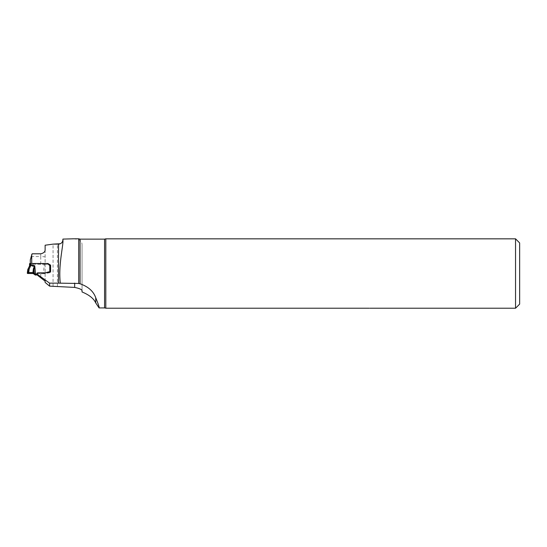 <?xml version="1.0" encoding="UTF-8"?>
<svg xmlns="http://www.w3.org/2000/svg" width="547" height="547" viewBox="0 0 547 547"><rect width="100%" height="100%" fill="white"/><g stroke="black" fill="none" stroke-linecap="round" stroke-linejoin="round"><path stroke-width="0.41" stroke-dasharray="2.73 2.05" d="M44.259 264.365L47.965 264.365L50.597 266.027L50.597 272.625L43.445 273.746L44.259 264.365L31.726 264.153L31.391 255.1L30.304 259.852L30.304 264.051L31.726 264.153M47.965 263.538L47.965 264.365M30.304 264.051L30.304 263.633L31.726 263.504L47.924 263.531M32.129 253.801A10.94 10.94 0 0 0 31.391 255.1M40.752 253.801L40.752 256.536L31.726 256.536M45.127 281.158L45.127 249.849M45.127 245.22L45.127 282.43M53.059 286.553L53.059 244.126M73.626 238.793L78.72 239.518L80.047 240.53L80.047 239.135M78.72 238.793L78.72 239.518M82.05 245.145L82.05 290.792L82.05 245.145C82.091 243.039 81.421 241.5 80.047 240.53M60.3 243.75L61.982 242.437L62.905 239.094M37.073 274.915L37.668 273.63L43.445 273.746M515.548 308.221L515.548 238.834M369.225 308.214L369.225 308.214C370.244 308.221 370.244 308.221 369.225 308.214C370.244 308.221 370.244 308.221 369.225 308.214C370.244 308.221 370.244 308.221 369.225 308.214C370.244 308.221 370.244 308.221 369.225 308.214L105.81 308.214L105.81 238.834M519.65 304.118L519.65 242.936M40.752 264.153L40.752 256.536L45.127 256.823M37.668 272.83L37.668 273.63M44.765 272.83L44.765 273.746M50.597 271.702L50.597 272.625M50.597 265.145L50.597 266.027M29.552 265.89L27.801 270.177L28.588 270.526L30.694 266.341L30.646 264.201L47.746 264.201A0.684 0.677 180 0 1 48.225 264.399L49.469 265.637A0.82 0.814 0 0 0 49.777 265.828L50.05 265.179M27.808 269.48L27.801 270.177L28.273 269.849L28.588 270.526L28.171 273.527M46.468 272.502L45.538 272.748A4.28 4.253 180 0 1 44.43 272.891L37.668 272.891A0.684 0.677 0 0 0 37.64 272.891M37.251 273.732A0.684 0.677 180 0 1 37.668 273.596L44.43 273.596A4.28 4.253 0 0 0 45.538 273.445L48.922 272.55A1.19 1.176 180 0 1 49.23 272.509L50.597 272.406L50.597 265.274L50.05 265.869M50.597 272.406L50.597 265.774M50.016 271.811L50.597 271.907M28.649 273.527L29.121 270.102L28.314 269.35M27.35 273.425L27.767 270.43M33.299 273.719L34.734 266.478L33.435 269.343L32.813 273.534M34.475 274.512L33.935 269.418L33.435 269.343M29.552 263.64L29.552 264.071L30.646 264.201M29.552 265.083L34.734 266.478L35.644 275.066M34.447 266.82L29.552 265.582M29.552 266.362L30.694 266.341M28.164 268.871L28.273 269.849M31.788 273.507L31.124 273.514M57.435 286.553L57.435 244.126M104.566 239.135L104.566 307.92M40.752 273.63L40.752 277.514M49.777 265.131L49.777 272.509M48.225 264.399L48.225 263.702M47.746 264.201L47.746 263.504M49.469 265.637L49.469 264.939M37.668 272.891L37.668 273.596M44.43 272.891L44.43 273.596M45.538 272.748L45.538 273.445M48.922 272.023L48.922 272.55M49.23 271.962L49.23 272.509M370.046 308.221L105.523 308.091"/><path stroke-width="0.82" d="M48.184 263.661L50.597 265.145L50.597 271.702L44.765 272.83L37.668 272.83L37.073 274.115L49.586 283.141L58.529 283.141L58.529 244.126L53.059 244.126L45.127 245.22L45.127 249.849C45.093 251.832 43.63 253.145 40.752 253.801L32.129 253.801L30.304 259.852L30.304 263.51M31.726 263.504L31.726 254.458M37.073 274.115L37.073 274.915L45.127 281.158L45.127 282.43L49.586 286.129L49.586 283.141M95.732 302.908L95.732 297.712C98.426 304.364 99.54 307.763 99.069 307.92L95.732 302.908C93.701 298.498 89.14 294.854 82.05 291.968L82.05 290.792C81.968 289.548 79.506 288.419 74.665 287.421L49.586 286.129M58.529 283.141L78.72 283.462L78.72 238.793L72.498 238.793M60.307 283.093C58.167 265.008 63.65 244.441 62.905 239.955L62.905 239.094L73.626 238.793M78.72 283.462L80.047 283.797C88.19 286.587 93.421 291.223 95.732 297.712M53.059 244.126L60.3 243.75M82.05 291.968L82.05 290.792M369.252 308.214L369.225 308.214C370.244 308.221 370.244 308.221 369.225 308.214C370.244 308.221 370.244 308.221 369.225 308.214C370.244 308.221 370.244 308.221 369.225 308.214C370.244 308.221 370.244 308.221 369.225 308.214C370.244 308.221 370.244 308.221 369.225 308.214L105.81 308.214L105.81 238.834L515.548 238.834L515.548 308.221L369.95 308.221M515.548 238.834L519.65 242.936L519.65 304.118L515.548 308.221M37.64 272.891A0.684 0.677 0 0 0 37.046 273.288L36.765 273.89A0.82 0.814 180 0 1 36.02 274.362L32.813 272.577L27.35 272.625L27.801 269.493L28.157 268.871L27.801 269.507L28.273 269.049L28.588 269.63L27.801 269.507L29.552 265.89L29.552 263.64L30.646 263.504L30.646 264.516L29.552 264.652M50.016 271.811L49.23 271.804A1.19 1.176 0 0 0 48.922 271.845L46.468 272.502M49.777 271.804L49.777 265.131A0.82 0.814 180 0 1 49.469 264.939L48.225 263.702A0.684 0.677 0 0 0 47.746 263.504L30.646 263.504M27.767 269.733L27.35 273.425L32.813 273.534L33.435 268.536L34.734 265.774L33.299 273.719L36.02 275.066A0.82 0.814 0 0 0 36.765 274.594L37.046 273.985A0.684 0.677 180 0 1 37.251 273.732M49.777 265.131L50.597 265.274M28.649 273.527L29.121 269.227L28.588 269.63L28.171 273.527M33.435 268.536L33.935 268.652L34.475 274.512M33.299 273.719L32.813 273.534M29.552 264.071L29.552 266.362M35.644 274.362L34.734 265.774L30.646 264.516L30.694 265.61L29.121 269.227L28.157 268.864M29.552 265.145L30.694 264.857L34.447 266.115M28.328 268.714L29.552 265.89L30.694 265.61M27.801 269.507L28.273 269.049M31.124 272.543L31.124 273.514L27.35 273.425L27.473 272.577L32.157 272.55L32.813 272.577L32.813 273.534L31.788 273.507M74.665 287.421L74.665 283.093M78.72 238.793L80.047 239.135L80.047 283.797M99.069 307.92L104.566 307.92L104.566 239.135L80.047 239.135M36.765 273.89L36.765 274.594M36.02 274.362L36.02 275.066M37.046 273.288L37.046 273.985M34.96 274.129L34.96 274.854M35.138 274.232L35.138 274.943M35.398 274.327L35.398 275.032M35.582 274.362L35.582 275.066M58.529 244.126C61.189 243.866 62.645 242.41 62.905 239.75M104.566 307.92L105.523 308.091M105.81 238.834L104.566 239.135"/></g></svg>
